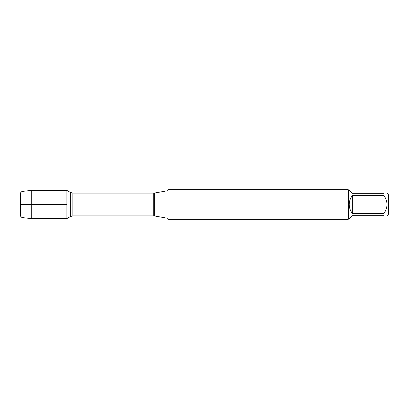 <?xml version="1.0" encoding="UTF-8"?>
<svg xmlns="http://www.w3.org/2000/svg" width="409" height="409" viewBox="0 0 409 409"><rect width="100%" height="100%" fill="white"/><g stroke="black" fill="none" stroke-linecap="round" stroke-linejoin="round"><path stroke-width="0.61" d="M168.033 204.5L168.033 219.382L348.171 219.382L348.171 189.618L168.033 189.618L168.033 204.5M66.866 218.59L66.866 190.41L66.866 218.59L70.353 216.576L70.353 192.424L66.866 190.41L31.248 190.41L31.248 204.5L66.866 204.5L20.45 204.5L31.248 204.5L31.248 218.59L66.866 218.59M387.098 193.355L388.55 194.807L388.55 214.193L387.098 215.645M352.384 215.645L349.24 218.789L348.765 218.789L348.765 190.211L349.24 190.211L352.384 193.355L383.954 193.355C387.993 193.355 387.993 193.355 383.954 193.355L383.954 195.558C387.993 201.525 387.993 207.486 383.954 213.442L383.954 215.645C387.993 215.645 387.993 215.645 383.954 215.645L352.384 215.645M352.384 195.558C350.324 198.186 349.276 201.167 349.24 204.5C349.276 207.833 350.324 210.814 352.384 213.442L352.384 195.558L383.954 195.558M352.384 213.442L383.954 213.442M21.943 217.552L20.45 216.059L20.45 192.941L21.943 191.448L21.943 217.552L31.248 218.59M154.612 215.978L153.738 215.896L153.738 193.104L154.612 193.022L154.612 215.978L168.033 218.34M153.738 193.104L72.884 193.104L72.884 215.896L70.353 216.576M154.612 193.022L168.033 190.66M153.738 215.896L72.884 215.896M72.884 193.104L70.353 192.424M348.765 190.211L348.171 189.618M348.765 218.789L348.171 219.382M21.943 191.448L31.248 190.41"/></g></svg>
